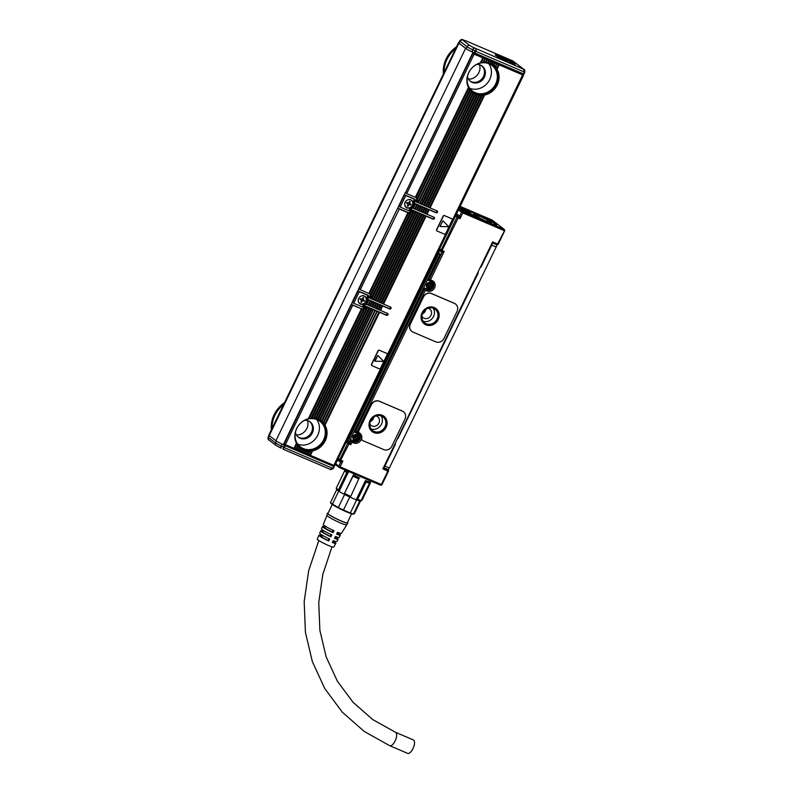 <?xml version="1.0" encoding="UTF-8"?>
<svg xmlns="http://www.w3.org/2000/svg" width="793" height="793" viewBox="0 0 793 793"><rect width="100%" height="100%" fill="white"/><g stroke="black" fill="none" stroke-linecap="round" stroke-linejoin="round"><path stroke-width="1.19" d="M336.569 489.182A13.521 1.328 25.8 0 0 336.658 489.479L336.747 489.598A13.521 1.328 25.8 0 0 338.73 491.115L338.452 489.866L346.819 472.559A14.601 1.427 -154.2 0 1 344.618 470.873L336.252 488.181A14.601 1.427 25.8 0 0 338.452 489.866M346.154 470.467A13.521 1.328 25.8 0 0 348.375 472.103L346.819 472.559M365.474 480.538L366.019 482.035L357.653 499.352L356.622 499.947A13.521 1.328 25.8 0 0 359.774 500.958L361.152 500.472L369.518 483.155L369.31 481.767A13.521 1.328 25.8 0 1 365.474 480.538L356.166 499.778A13.521 1.328 25.8 0 1 350.337 497.28L358.753 478.932A14.601 1.427 -154.2 0 1 353.063 476.117L353.381 474.957A13.521 1.328 25.8 0 0 359.635 478.04M360.012 501.007A13.521 1.328 25.8 0 0 360.924 500.948L370.599 480.925M336.658 489.479L336.252 488.181M345.956 470.249L344.618 470.873M353.381 474.957L344.083 494.188A13.521 1.328 -154.2 0 1 339.077 491.333L348.375 472.103M356.622 499.947L350.328 512.972L343.468 510.028A13.521 1.328 25.8 0 1 338.333 507.5L344.628 494.475A13.521 1.328 25.8 0 0 349.763 497.013A13.521 1.328 -154.2 0 0 350.337 497.28L358.753 478.932M369.518 483.155A14.601 1.427 -154.2 0 1 366.019 482.035M360.835 500.641L362.173 500.016L370.539 482.709L370.133 481.41M336.747 489.598L330.453 502.613L330.939 503.317A12.668 1.239 25.8 0 0 339.206 508.402A12.668 1.239 25.8 0 0 351.13 513.636A12.668 1.239 25.8 0 0 353.341 514.151L353.668 514.142M344.628 494.475A13.521 1.328 -154.2 0 1 344.083 494.188L353.063 476.117M344.697 493.434A14.601 1.427 25.8 0 0 350.387 496.24M357.653 499.352A14.601 1.427 25.8 0 0 361.152 500.472M343.468 510.028L349.763 497.013M350.328 512.972A13.521 1.328 25.8 0 0 351.943 513.537A13.521 1.328 25.8 0 0 353.48 513.973L354.451 513.547L353.48 513.973L359.774 500.958M354.451 513.547L360.488 501.067M330.453 502.613A13.521 1.328 25.8 0 0 332.436 504.14L338.73 491.115M338.333 507.5L332.436 504.14M332.287 504.447L327.925 513.477A10.735 1.051 25.8 0 0 331.524 516.154A10.735 1.051 25.8 0 0 341.555 521.1A10.735 1.051 25.8 0 0 347.255 522.815L351.616 513.795M328.084 513.14A11.38 1.11 25.8 0 0 327.331 513.22A11.38 1.11 25.8 0 0 331.157 516.035A11.38 1.11 25.8 0 0 341.654 521.219A11.38 1.11 25.8 0 0 347.81 523.122A11.38 1.11 25.8 0 0 347.413 522.488M326.994 515.4A10.735 1.051 25.8 0 0 326.984 515.43A10.735 1.051 25.8 0 0 330.592 518.077A10.735 1.051 25.8 0 0 340.494 522.974A10.735 1.051 25.8 0 0 346.303 524.768A10.735 1.051 25.8 0 0 346.323 524.748M381.532 485.128L381.889 484.592L380.531 485.167L381.532 485.128L381.364 484.493L340.068 466.829L338.998 467.156L338.809 466.155L335.717 463.786M380.531 485.167L338.998 467.156M335.498 463.618L335.558 464.678L335.498 463.618M322.414 536.118A9.397 0.922 25.8 0 0 318.905 535.216L317.279 539.181A9.119 0.892 25.8 0 0 320.342 541.46A9.119 0.892 25.8 0 0 328.847 545.653A9.119 0.892 25.8 0 0 333.714 547.13L335.816 543.393A9.397 0.922 25.8 0 0 332.961 541.213M318.905 535.216A9.397 0.922 25.8 0 0 322.047 537.565A9.397 0.922 25.8 0 0 328.728 540.965L329.71 539.071A9.526 0.932 25.8 0 1 322.91 535.612A9.526 0.932 25.8 0 1 319.708 533.243L320.679 530.864A9.685 0.952 25.8 0 0 323.931 533.273A9.685 0.952 25.8 0 0 330.879 536.811L331.861 534.928A9.823 0.962 25.8 0 1 324.783 531.33A9.823 0.962 25.8 0 1 321.492 528.881L322.464 526.502A9.982 0.981 25.8 0 0 325.804 528.99A9.982 0.981 25.8 0 0 333.03 532.658L334.002 530.775A10.121 0.991 25.8 0 1 326.666 527.038A10.121 0.991 25.8 0 1 323.266 524.52L326.984 515.41M323.108 531.33A9.685 0.952 25.8 0 0 320.679 530.864M325.17 527.067A9.982 0.981 25.8 0 0 322.464 526.502M347.81 523.122L341.486 533.322A10.121 0.991 25.8 0 1 337.58 532.301L336.599 534.195A9.982 0.981 25.8 0 0 340.435 535.186L339.176 537.426A9.823 0.962 25.8 0 1 335.429 536.455L334.458 538.338A9.685 0.952 25.8 0 0 338.125 539.29L336.866 541.53A9.526 0.932 25.8 0 1 333.278 540.608L332.307 542.491A9.397 0.922 25.8 0 0 335.816 543.393M338.125 539.29A9.685 0.952 25.8 0 0 336.252 537.684M340.435 535.186A9.982 0.981 25.8 0 0 338.314 533.411M387.153 469.149L387.965 469.783A1.071 0.962 -52.5 0 1 388.392 471.121L387.876 471.022L381.364 484.493M498.123 244.145L498.192 244.234A1.071 1.071 0 0 1 496.805 244.75L492.175 242.767L496.805 244.75L497.598 244.046L492.592 241.905L382.87 468.881L387.876 471.022L387.965 469.783L383.386 467.82M355.898 432.383L357.99 433.285L358.783 432.581A5.799 5.214 -52.5 0 1 359.338 432.869A2.151 1.933 -52.5 0 1 358.783 430.341L371.183 404.698A6.443 5.799 -52.5 0 1 379.341 401.218L379.49 401.327A6.443 5.799 127.5 0 0 371.332 404.807L358.932 430.46A2.151 1.933 127.5 0 0 359.556 433.028A5.799 5.214 127.5 0 1 359.953 433.295A5.799 5.214 127.5 0 1 361.747 438.479A2.151 1.933 127.5 0 0 362.788 440.611L383.772 449.591A6.443 5.799 127.5 0 0 391.92 446.112L404.936 419.18A6.443 5.799 127.5 0 0 403.498 411.785A6.443 5.799 127.5 0 0 402.368 411.121L379.49 401.327M403.429 411.726A6.443 5.799 -52.5 0 0 403.35 411.666A6.443 5.799 -52.5 0 0 402.22 411.002L379.341 401.218M362.342 440.333A2.151 1.933 -52.5 0 1 361.598 438.36A5.799 5.214 -52.5 0 1 353.757 442.97L351.973 442.207L351.715 440.809L353.856 441.721L353.757 442.97M411.755 331.365A6.443 5.799 -52.5 0 1 411.676 331.305A6.443 5.799 -52.5 0 1 410.239 323.911L423.264 296.978A6.443 5.799 -52.5 0 1 431.412 293.499L431.561 293.618A6.443 5.799 127.5 0 0 423.403 297.088L410.387 324.02A6.443 5.799 127.5 0 0 411.825 331.424A6.443 5.799 127.5 0 0 412.965 332.089L435.843 341.872A6.443 5.799 127.5 0 0 443.991 338.393L457.016 311.471A6.443 5.799 127.5 0 0 455.579 304.066A6.443 5.799 127.5 0 0 454.439 303.402L431.561 293.618M455.499 304.006A6.443 5.799 -52.5 0 0 455.43 303.947A6.443 5.799 -52.5 0 0 454.29 303.283L431.412 293.499M337.58 459.94L340.663 462.309L342.863 461.06L339.81 459.623L347.711 443.277L348.979 443.941L349.069 442.692A1.071 0.962 127.5 0 0 347.711 443.277L346.204 442.107M336.073 538.05A7.623 0.743 -154.2 0 1 336.272 538.388A7.623 0.743 -154.2 0 1 334.587 538.09M334.22 542.62A7.623 0.743 -154.2 0 1 332.416 542.283M320.501 535.989A7.623 0.743 -154.2 0 0 323.048 537.892A7.623 0.743 -154.2 0 0 328.094 540.479L328.728 540.965M322.929 531.697A7.623 0.743 -154.2 0 0 322.543 531.756A7.623 0.743 -154.2 0 0 325.1 533.659A7.623 0.743 -154.2 0 0 330.146 536.246L330.879 536.811M324.971 527.474A7.623 0.743 -154.2 0 0 324.595 527.523A7.623 0.743 -154.2 0 0 327.142 529.427A7.623 0.743 -154.2 0 0 332.188 532.014L333.03 532.658M338.115 533.828A7.623 0.743 -154.2 0 1 338.314 534.155A7.623 0.743 -154.2 0 1 336.757 533.897M332.188 532.014L333.119 530.091M330.146 536.246L331.068 534.323M328.094 540.479L329.026 538.556M504.744 230.674L498.192 244.234L497.598 244.046L504.735 230.257L504.199 229.336L492.195 220.117L460.148 206.398L492.166 220.087M504.199 229.336L462.914 211.672L461.546 212.256L459.692 216.102L456.599 213.733M504.11 230.585L462.815 212.921L462.398 211.89M462.815 212.921L460.029 218.69L459.692 216.102L458.334 216.677A1.071 0.962 127.5 0 0 456.976 217.262L441.166 249.964L439.649 248.794M458.334 216.677L460.029 218.69L458.235 217.926L458.334 216.677L456.034 214.913M438.906 250.34L442.018 252.65L441.592 251.302L444.219 251.391L441.166 249.964A1.071 0.962 -52.5 0 0 441.404 251.193A1.071 1.071 0 0 0 441.642 251.331L458.235 217.926L455.46 216.093M439.282 249.557L441.404 251.193A1.071 0.962 -52.5 0 0 441.592 251.302L441.681 251.351M437.924 252.372L440.868 254.404L429.003 279.582L442.018 252.65L444.219 251.391L430.45 279.86L429.003 279.582L429.31 280.415L428.557 279.87M429.261 280.385L429.003 279.582L429.261 280.385L430.45 279.86L432.244 280.623A5.799 5.214 -52.5 0 1 434.554 287.879A5.799 5.214 -52.5 0 1 427.219 291.011L425.435 290.248L425.167 288.85L427.318 289.762L427.219 291.011M358.783 432.581L356.999 431.818L425.435 290.248L424.354 289.197L355.542 431.541L356.999 431.818L355.68 432.264M359.873 433.236A5.799 5.214 -52.5 0 1 361.598 438.36L361.747 438.479M338.809 466.155L340.663 462.309L340.237 460.971L348.979 443.941L350.764 444.704L349.069 442.692L350.893 441.156L350.01 440.472A0.644 0.575 -52.5 0 1 350.823 440.125L351.973 442.207L350.764 444.704L350.427 442.117L347.84 440.125A1.071 0.962 -52.5 0 1 346.848 440.779M337.927 459.226L340.048 460.862A1.071 0.962 -52.5 0 0 340.237 460.971L342.863 461.06L340.068 466.829M477.555 273.01L480.727 266.448M394.795 444.209L397.997 437.597M477.713 273.109L398.155 437.657M394.954 444.298L387.301 460.138A3.44 1.457 113.2 0 1 386.429 461.516M489.202 248.923A3.44 1.457 113.2 0 1 488.627 250.529L480.915 266.468M459.742 207.231L460.802 207.687L460.436 208.45A8.911 0.872 -154.2 0 1 465.045 210.601L465.213 209.729A8.911 0.872 25.8 0 0 460.802 207.687M458.988 208.797L459.871 209.144A8.911 0.872 25.8 0 0 465.164 211.642L466.958 212.405A8.911 0.872 25.8 0 0 470.427 213.733L474.561 215.607A15.672 1.536 25.8 0 0 488.647 222.486A15.672 1.536 25.8 0 0 496.725 224.944A15.672 1.536 25.8 0 0 491.511 220.979A15.672 1.536 25.8 0 0 468.742 211.136L465.213 209.729M472.846 215.746L469.238 213.753L472.846 215.746M465.441 209.233L460.128 206.745L465.154 209.402M428.418 280.157L430.262 280.95A4.292 3.866 127.5 0 1 431.015 281.386L431.759 281.961A4.292 3.866 127.5 0 1 427.278 289.207L424.602 288.067L424.354 289.197L425.167 288.85L424.473 288.315M424.136 289.029L354.858 432.324L357.544 433.474A4.292 3.866 127.5 0 1 359.021 439.272A4.292 3.866 127.5 0 1 353.817 441.166L348.058 438.261M355.323 431.362L355.799 432.344M382.236 415.274A9.665 8.693 127.5 0 0 370.539 419.537A9.665 8.693 127.5 0 0 372.165 431.59A9.665 8.693 127.5 0 0 373.87 432.591A9.665 8.693 127.5 0 0 385.576 428.329A9.665 8.693 127.5 0 0 383.941 416.275A9.665 8.693 127.5 0 0 382.236 415.274M434.306 307.555A9.665 8.693 127.5 0 0 422.61 311.818A9.665 8.693 127.5 0 0 424.235 323.871A9.665 8.693 127.5 0 0 425.94 324.872A9.665 8.693 127.5 0 0 437.647 320.61A9.665 8.693 127.5 0 0 436.011 308.556A9.665 8.693 127.5 0 0 434.306 307.555M480.736 266.428L481.093 267.063L491.719 245.077A2.151 0.912 113.2 0 0 492.106 242.906M394.864 444.169L395.499 444.12L384.873 466.096A2.151 0.912 113.2 0 1 383.525 467.523M496.477 244.611A2.151 0.912 113.2 0 1 496.19 246.99L389.343 468.009A2.151 0.912 113.2 0 1 387.757 469.406A2.151 0.912 113.2 0 1 387.678 469.357L383.505 467.573L387.757 469.406M477.545 273.03L478.258 272.921L398.354 437.746M459.375 207.994L460.436 208.45M465.045 210.601L468.643 212.038L468.742 211.136M469.595 213.456A15.354 1.507 -154.2 0 1 468.514 212.455L468.514 212.455M474.095 216.211L469.486 213.991M464.797 209.283L460.376 206.983M440.868 254.404L437.795 252.64M431.759 281.961A4.292 3.866 127.5 0 0 430.995 281.515L428.319 280.365L428.785 279.404M372.056 431.501A9.665 8.693 127.5 0 0 373.642 432.413A9.665 8.693 127.5 0 0 385.309 428.23A9.665 8.693 127.5 0 0 383.832 416.186M424.126 323.792A9.665 8.693 127.5 0 0 425.722 324.704A9.665 8.693 127.5 0 0 437.379 320.511A9.665 8.693 127.5 0 0 435.902 308.467M459.345 208.053A8.376 0.823 -154.2 0 1 468.901 213.198M354.957 432.116L357.544 433.474M358.297 433.92L357.554 433.345A4.292 3.866 127.5 0 0 356.8 432.909M381.552 416.067A8.584 7.732 127.5 0 0 371.144 419.854A8.584 7.732 127.5 0 0 372.601 430.569A8.584 7.732 127.5 0 0 374.108 431.451A8.584 7.732 127.5 0 0 384.516 427.675A8.584 7.732 127.5 0 0 383.059 416.949A8.584 7.732 127.5 0 0 381.552 416.067M433.622 308.348A8.584 7.732 127.5 0 0 423.224 312.135A8.584 7.732 127.5 0 0 424.671 322.85A8.584 7.732 127.5 0 0 426.188 323.732A8.584 7.732 127.5 0 0 436.586 319.956A8.584 7.732 127.5 0 0 435.139 309.23A8.584 7.732 127.5 0 0 433.622 308.348M371.074 428.954A8.584 7.732 127.5 0 0 380.481 425.791A8.584 7.732 127.5 0 0 381.106 415.899M423.145 321.234A8.584 7.732 127.5 0 0 432.552 318.082A8.584 7.732 127.5 0 0 433.176 308.18M369.796 423.987A5.472 4.927 127.5 0 0 371.015 425.425A5.472 4.927 127.5 0 0 371.976 425.99A5.472 4.927 127.5 0 0 378.608 423.581A5.472 4.927 127.5 0 0 377.686 416.741A5.472 4.927 127.5 0 0 376.725 416.176A5.472 4.927 127.5 0 0 375.981 415.938M421.866 316.268A5.472 4.927 127.5 0 0 423.085 317.706A5.472 4.927 127.5 0 0 424.047 318.271A5.472 4.927 127.5 0 0 430.678 315.862A5.472 4.927 127.5 0 0 429.756 309.022A5.472 4.927 127.5 0 0 428.795 308.467A5.472 4.927 127.5 0 0 428.051 308.219M370.311 421.589A5.472 4.927 127.5 0 0 373.79 417.049M422.382 313.869A5.472 4.927 127.5 0 0 425.871 309.329M355.532 439.986L354.818 439.679L355.304 437.815L354.045 437.26L354.421 436.497L356.255 436.705L356.86 435.446L357.574 435.754L356.979 437.002L358.347 438.172L357.98 438.945L356.82 438.45L355.532 439.986L354.868 439.58M428.993 288.028L428.279 287.72L428.884 286.471L427.506 285.302L427.873 284.538L429.043 285.034L430.321 283.488L431.035 283.795L430.43 285.044L431.808 286.214L431.442 286.987L430.272 286.491L428.993 288.028L428.329 287.621M395.489 732.286A7.296 3.093 -66.8 0 1 395.132 740.93A7.296 3.093 -66.8 0 1 389.74 745.707L407.622 753.35A7.296 3.093 -66.8 0 0 413.004 748.572A7.296 3.093 -66.8 0 0 413.361 739.928L395.489 732.286L372.651 719.519L353.034 702.271L337.352 681.147L326.161 656.882L319.876 630.336L318.746 602.472L322.82 574.301L331.98 546.853M464.569 211.384A7.623 0.743 25.8 0 0 459.038 208.698M354.094 437.161L355.304 437.815M357.98 438.945L356.444 438.162L355.165 439.709M357.603 438.658L357.93 437.994M357.157 435.575L357.019 437.548M427.556 285.202L428.765 285.857M431.442 286.987L429.905 286.204L428.626 287.75M431.065 286.699L431.392 286.035M430.619 283.616L430.48 285.589M331.543 464.619L328.332 463.023M282.982 449.135L330.284 469.367L332.673 468.306L284.241 447.589L282.982 449.135L284.429 445.309L282.695 444.397A6.443 0.634 25.8 0 0 283.498 444.744L318.707 459.811L319.073 459.058M284.429 445.309L333.605 466.383L331.672 464.589M282.695 444.397A6.443 0.634 -154.2 0 1 275.905 440.739L269.243 435.615A6.443 0.634 -154.2 0 1 268.807 435.109L458.503 42.713A6.443 0.634 25.8 0 0 458.929 43.218L465.6 48.343A6.443 0.634 25.8 0 0 472.39 52.001L523.816 74.076M319.767 459.355L320.996 459.881M405.481 192.838L472.539 53.27L507.936 68.367L508.323 67.574M361.202 308.536A3.222 2.894 127.5 0 0 365.286 306.792L365.603 306.118L366.346 306.693L366.019 307.367A3.222 2.894 -52.5 0 1 364.651 308.864L363.591 309.27A3.222 2.894 -52.5 0 1 362.123 309.171L351.2 304.294L352.786 305.186L285.371 444.635L333.853 465.382L522.617 74.899L499.203 64.887L497.042 69.348A17.178 15.463 -52.5 0 1 484.622 95.051L430.064 207.905L437.042 210.879A1.071 0.962 -52.5 0 1 437.468 212.227A1.071 0.962 -52.5 0 1 436.11 212.802L435.367 212.237A1.071 0.962 127.5 0 0 436.755 210.76M365.603 306.118L385.804 314.762A1.071 0.962 127.5 0 0 387.192 313.285M368.061 295.333A1.071 0.962 127.5 0 0 367.714 295.065L357.702 290.833L359.298 291.715L353.718 303.263L362.47 306.97L363.759 304.006A4.51 4.054 -52.5 0 1 360.637 296.314A4.51 4.054 -52.5 0 1 366.495 298.346L367.922 295.402L359.298 291.715M368.071 299.516L388.877 308.418A1.071 0.962 127.5 0 0 390.255 306.941M369.934 297.177L369.607 297.851L370.351 298.416L370.668 297.742L369.934 297.177A3.222 2.894 127.5 0 0 369.558 293.797L358.991 289.148L397.689 208.113L407.701 212.355A3.222 2.894 127.5 0 0 411.775 210.621L412.102 209.947L432.304 218.581A1.071 0.962 127.5 0 0 433.682 217.104M414.551 199.152A1.071 0.962 127.5 0 0 414.204 198.894L404.202 194.652L405.788 195.544L400.207 207.082L408.97 210.799L410.526 207.578L408.831 210.769M414.561 203.335L435.367 212.237M416.424 200.996L416.097 201.67L416.84 202.245L417.168 201.571L416.424 200.996A3.222 2.894 127.5 0 0 416.047 197.616M296.433 435A10.735 9.665 127.5 0 0 307.515 420.577M471.994 51.783L472.925 49.86L471.934 51.753L472.39 52.001M471.934 51.753A5.581 0.545 -154.2 0 1 466.125 48.631L459.117 43.238A5.581 0.545 -154.2 0 1 458.741 42.802L459.672 40.879A5.581 0.545 -154.2 0 0 460.049 41.315L459.117 43.238M455.598 48.71A27.477 24.742 127.5 0 0 444.08 72.53M283.567 404.569A27.477 24.742 127.5 0 0 272.058 428.389M284.479 402.685A27.477 24.742 127.5 0 0 271.375 429.806M334.696 465.531L333.853 465.382M351.2 304.294L283.775 443.753L285.371 444.635M508.263 67.692L509.344 68.079A1.071 1.071 41 0 1 509.374 68.02M472.539 53.27L474.135 54.162L406.72 193.621L415.482 197.328L468.485 87.686L468.891 88.32L416.057 197.616L415.482 197.328M415.344 197.308L468.435 87.478A17.178 15.463 -52.5 0 1 480.34 62.855L483.145 57.988L474.135 54.162M483.145 57.988L481.321 62.617A17.178 15.463 -52.5 0 1 482.947 62.36L483.849 62.29A17.178 15.463 -52.5 0 1 485.356 62.29L486.188 62.36A17.178 15.463 -52.5 0 1 487.596 62.568L488.369 62.746A17.178 15.463 -52.5 0 1 489.687 63.162L490.411 63.45A17.178 15.463 -52.5 0 1 491.63 64.035L492.592 62.052L491.343 61.517L490.411 63.45M483.462 62.231L485.108 58.831L483.472 58.157M485.108 58.831L483.849 62.29M485.822 62.26L487.08 59.663L485.435 58.999M487.08 59.663L486.188 62.36M488.022 62.617L489.043 60.506L487.408 59.842M489.043 60.506L488.369 62.746M490.084 63.271L491.016 61.348L489.37 60.684M492.592 62.052L493.305 62.36L492.304 64.431L491.63 64.035M494.941 63.034L494.049 65.72L494.941 63.034L493.305 62.36M496.914 63.876L495.645 67.336L496.914 63.876L495.268 63.202M497.042 69.348L498.876 64.709L497.241 64.045M522.617 74.899L520.406 72.748M511.792 69.06L519.99 73.571M509.939 68.267L509.344 68.079M405.124 192.729L406.72 193.621M417.098 198.597L469.763 89.649L470.299 90.333L417.465 199.608L417.098 198.597A3.222 2.894 -52.5 0 0 416.057 197.616M417.465 199.608A3.222 2.894 -52.5 0 1 417.168 201.571M430.064 207.905L427.774 206.884L481.222 95.388A17.178 15.463 -52.5 0 1 479.745 95.309L426.138 206.22L427.774 206.884M479.745 95.309L478.942 95.2L425.415 205.912L426.138 206.22M425.415 205.912L423.839 205.209L476.811 94.694A17.178 15.463 -52.5 0 1 475.532 94.218L422.203 204.535L423.839 205.209M470.299 90.333A17.178 15.463 -52.5 0 0 471.29 91.393L471.885 91.948A17.178 15.463 -52.5 0 0 472.499 92.454A17.178 15.463 -52.5 0 0 472.985 92.801L473.639 93.237A17.178 15.463 -52.5 0 0 474.829 93.901L421.489 204.227L422.203 204.535M421.489 204.227L419.913 203.523L473.322 93.029M472.985 92.801L419.913 203.523M419.517 203.385L417.941 202.681L471.597 91.701M471.29 91.393L417.941 202.681M417.554 202.552L416.84 202.245M414.481 208.896L417.009 204.604L414.481 208.896L413.232 208.361L414.67 203.514M417.009 204.604L418.595 205.308L416.454 209.739L414.878 209.025M416.454 209.739L418.595 205.308M418.982 205.446L420.558 206.15L418.417 210.581L416.84 209.867M418.417 210.581L420.558 206.15M420.944 206.289L422.52 206.993L420.389 211.424L418.803 210.71M420.389 211.424L422.52 206.993M422.907 207.132L424.493 207.835L422.352 212.256L420.776 211.553M422.352 212.256L424.493 207.835M424.879 207.974L426.456 208.678L424.314 213.099L422.738 212.395M424.314 213.099L426.456 208.678M426.842 208.807L428.418 209.521L426.287 213.941L424.701 213.238M426.287 213.941L428.418 209.521M428.815 209.649L436.11 212.802M415.046 203.761L416.622 204.475M415.135 199.568A1.071 0.962 -52.5 0 0 415.116 199.558L413.173 203.583A4.51 4.054 -52.5 0 1 411.508 207.032L409.555 211.057A1.071 0.962 -52.5 0 0 410.724 210.423L411.517 208.787A1.071 0.962 -52.5 0 1 412.479 208.133L414.699 203.553A1.071 0.962 -52.5 0 1 414.59 202.443L415.373 200.807A1.071 0.962 -52.5 0 0 415.135 199.568L414.392 199.003M412.479 208.133L414.898 203.692M415.116 199.558L414.204 198.894M413.173 203.583L412.994 202.483L414.551 199.251L405.788 195.544M398.978 206.299L400.207 207.082M408.97 210.799L409.555 211.057M412.102 209.947L413.559 210.819L371.065 298.723L413.946 210.948L415.522 211.662L373.027 299.566L415.909 211.79L417.485 212.504L374.99 300.408L417.881 212.633L419.457 213.347L376.962 301.251L419.844 213.476L421.42 214.179L378.925 302.093L421.807 214.318L423.383 215.022L380.888 302.926L423.779 215.161L425.355 215.865L382.86 303.769L425.742 216.003L433.037 219.155A1.071 0.962 -52.5 0 0 434.158 217.341A1.071 0.962 -52.5 0 0 433.969 217.232L426.674 214.08M412.846 210.512L412.519 211.186A3.222 2.894 -52.5 0 1 411.141 212.693L410.08 213.089A3.222 2.894 -52.5 0 1 408.623 212.99L407.701 212.355M368.983 293.509L408.038 212.722L399.276 209.005L360.23 289.792M398.046 208.351L399.276 209.005M411.141 212.693L370.975 295.789L370.599 294.768A3.222 2.894 -52.5 0 0 369.558 293.797L408.623 212.99M370.975 295.789A3.222 2.894 -52.5 0 1 370.668 297.742M382.86 303.769L381.284 303.065M380.888 302.926L379.312 302.222M378.925 302.093L377.349 301.38M376.962 301.251L375.386 300.537M374.99 300.408L373.414 299.695M373.027 299.566L371.451 298.862M371.065 298.723L370.351 298.416M370.519 300.785L367.992 305.067L370.519 300.785L372.095 301.489L369.954 305.91L372.482 301.618L374.068 302.331L371.927 306.752L374.455 302.46L376.031 303.174L373.89 307.595L376.417 303.303L377.993 304.016L375.862 308.437L378.38 304.145L379.966 304.849L377.825 309.28L380.353 304.988L381.929 305.692L379.788 310.122L382.315 305.83L389.611 308.983A1.071 0.962 -52.5 0 0 390.731 307.169A1.071 0.962 -52.5 0 0 390.543 307.06L383.247 303.907M367.902 295.174L368.646 295.749L366.673 299.764A4.51 4.054 -52.5 0 1 365.008 303.204L363.065 307.238A1.071 0.962 -52.5 0 0 364.235 306.594L365.028 304.968A1.071 0.962 -52.5 0 1 365.989 304.314L368.18 299.695A1.071 0.962 -52.5 0 1 368.091 298.614L368.884 296.978A1.071 0.962 -52.5 0 0 368.646 295.749A1.071 0.962 -52.5 0 1 368.646 295.749L367.714 295.065M368.557 299.942L370.133 300.646M366.158 304.264L368.408 299.873M366.673 299.764L367.922 295.402M352.479 302.48L353.718 303.263M362.47 306.97L363.065 307.238M379.788 310.122L378.211 309.409M377.825 309.28L376.249 308.566M375.862 308.437L374.276 307.734M373.89 307.595L372.314 306.891M371.927 306.752L370.351 306.048M369.954 305.91L368.378 305.206M367.992 305.067L366.416 304.363M379.579 312.353L325.021 425.197L379.252 312.174L386.548 315.327A1.071 0.962 -52.5 0 0 387.668 313.513A1.071 0.962 -52.5 0 0 387.48 313.404L380.174 310.251M366.346 306.693L367.06 307L313.334 418.149L367.446 307.129L369.032 307.833L315.564 418.426L316.348 418.605A17.178 15.463 -52.5 0 1 317.656 419.011L318.38 419.299A17.178 15.463 -52.5 0 1 319.609 419.894L372.958 309.518L371.709 308.983L318.38 419.299M316.001 418.466L369.032 307.833M369.419 307.971L370.995 308.675L317.656 419.011M318.052 419.13L370.995 308.675M373.354 309.657L320.273 420.29L372.958 309.518M373.672 309.825L374.93 310.36L321.512 421.152L374.93 310.36M375.317 310.489L322.027 421.569L375.059 310.39M375.644 310.668L376.893 311.203L323.147 422.689L376.893 311.203M377.28 311.332L323.623 423.194L377.032 311.223M377.607 311.51L378.856 312.046L324.605 424.592L378.856 312.046M293.995 448.332L296.413 443.327A17.178 15.463 -52.5 0 1 308.318 418.704L361.549 308.893L352.786 305.186M517.274 71.41L516.511 71.311M456.5 46.837A27.477 24.742 127.5 0 0 443.396 73.947M429.142 209.828L427.001 214.249M426.069 216.172L383.574 304.076M382.642 305.999L380.501 310.42M325.021 425.197A17.178 15.463 -52.5 0 1 312.591 450.9L310.44 455.36M451.891 218.809A1.071 0.962 -52.5 0 0 451.623 218.63L444.625 215.686A1.071 0.962 127.5 0 0 443.267 216.271L436.755 229.732A1.071 0.962 127.5 0 0 437.191 231.08L444.338 234.133A1.071 0.962 127.5 0 0 445.696 233.558L452.208 220.087A1.071 0.962 127.5 0 0 451.772 218.749L444.625 215.686M436.923 230.902A1.071 0.962 -52.5 0 1 436.606 229.613L436.755 229.732M444.476 215.577A1.071 0.962 -52.5 0 0 443.118 216.152L436.606 229.613M386.796 353.45A1.071 0.962 -52.5 0 0 386.538 353.281L379.54 350.337A1.071 0.962 127.5 0 0 378.172 350.912L371.669 364.384A1.071 0.962 127.5 0 0 372.095 365.722L379.242 368.785A1.071 0.962 127.5 0 0 380.6 368.2L387.113 354.739A1.071 0.962 127.5 0 0 386.687 353.391L379.54 350.337M371.838 365.553A1.071 0.962 -52.5 0 1 371.52 364.265L371.669 364.384M379.391 350.219A1.071 0.962 -52.5 0 0 378.033 350.803L371.52 364.265M312.591 450.9L311.649 451.068L309.726 455.053M311.649 451.068A17.178 15.463 -52.5 0 1 310.063 451.227L308.477 454.518M310.063 451.227L309.191 451.247L307.753 454.211M309.191 451.247A17.178 15.463 -52.5 0 1 307.724 451.167L306.504 453.675M307.724 451.167L306.911 451.058L305.791 453.378M306.911 451.058A17.178 15.463 -52.5 0 1 305.543 450.771L304.542 452.843M305.543 450.771L304.78 450.553L303.828 452.535M304.78 450.553A17.178 15.463 -52.5 0 1 303.501 450.077L302.579 452M301.855 451.693L302.797 449.75L303.501 450.077M302.797 449.75A17.178 15.463 -52.5 0 1 301.608 449.086L300.606 451.158M299.893 450.85L300.953 448.65L301.608 449.086M300.953 448.65A17.178 15.463 -52.5 0 1 300.478 448.303A17.178 15.463 -52.5 0 1 299.863 447.797L298.644 450.315M297.93 450.008L299.258 447.252L299.863 447.797M299.258 447.252A17.178 15.463 -52.5 0 1 298.267 446.181L296.671 449.472M295.958 449.165L297.732 445.497L298.267 446.181M297.732 445.497A17.178 15.463 -52.5 0 1 296.869 444.169L294.709 448.63M296.413 443.327L296.869 444.169M361.41 308.874L308.318 418.704M482.759 57.849L480.34 62.855M484.721 58.692L482.947 62.36M486.694 59.534L485.356 62.29M488.657 60.377L487.596 62.568M490.619 61.22L489.687 63.162M492.304 64.431A17.178 15.463 -52.5 0 1 493.434 65.214L494.554 62.895M494.049 65.72A17.178 15.463 -52.5 0 1 495.09 66.711L496.517 63.737M495.645 67.336A17.178 15.463 -52.5 0 1 496.557 68.565L498.49 64.58M469.763 89.649A17.178 15.463 -52.5 0 1 468.891 88.32M484.622 95.051L483.68 95.219L429.35 207.597M471.885 91.948L418.268 202.849M473.639 93.237L420.24 203.692M474.829 93.901L475.532 94.218M476.811 94.694L423.452 205.07M478.942 95.2A17.178 15.463 -52.5 0 1 477.564 94.912L424.166 205.377M481.222 95.388L427.387 206.755M483.68 95.219A17.178 15.463 -52.5 0 1 482.094 95.378L428.101 207.062M415.373 203.94L413.232 208.361M427.169 208.985L425.028 213.406M425.207 208.143L423.065 212.564M423.234 207.3L421.103 211.721M421.271 206.458L419.13 210.888M419.309 205.615L417.168 210.046M417.336 204.772L415.205 209.203M410.259 207.825A4.51 4.054 -52.5 0 1 407.126 200.133A4.51 4.054 -52.5 0 1 412.984 202.175L414.412 199.231M411.508 207.032L410.526 207.578M414.273 211.126L371.778 299.03M424.106 215.329L381.611 303.233M422.134 214.487L379.639 302.391M420.171 213.644L377.676 301.558M418.208 212.811L375.713 300.716M416.236 211.969L373.741 299.873M410.08 213.089L370.599 294.768M407.899 212.693L368.844 293.479M368.884 300.111L366.743 304.532M380.68 305.156L378.539 309.587M378.707 304.314L376.576 308.745M376.744 303.481L374.603 307.902M374.782 302.639L372.641 307.06M372.809 301.796L370.678 306.217M370.846 300.953L368.705 305.374M368.2 299.724L365.989 304.314M363.759 304.006L362.342 306.95M365.008 303.204L364.037 303.749M367.774 307.297L314.167 418.208A17.178 15.463 -52.5 0 1 315.564 418.426M364.651 308.864L311.818 418.149A17.178 15.463 -52.5 0 1 313.334 418.149M323.623 423.194A17.178 15.463 -52.5 0 1 324.535 424.414M322.027 421.569A17.178 15.463 -52.5 0 1 323.058 422.56M320.273 420.29A17.178 15.463 -52.5 0 1 321.413 421.073M369.746 308.14L316.348 418.605M362.123 309.171L309.29 418.466A17.178 15.463 -52.5 0 1 310.925 418.218L311.818 418.149M363.591 309.27L310.925 418.218M308.536 418.545L309.29 418.466M468.455 79.151A10.735 9.665 127.5 0 0 479.537 64.729M463.727 40.175A2.151 1.209 112 0 1 463.875 40.215A2.151 1.209 112 0 1 464.004 40.284L462.765 40.156A2.151 1.933 127.5 0 0 460.049 41.315L467.057 46.708A5.581 0.545 -154.2 0 0 472.866 49.83A2.151 0.585 114.2 0 0 473.352 47.471L523.519 69.179L512.714 60.863L465.332 40.602M523.985 69.467C524.57 69.368 524.847 70.29 524.817 72.242L523.985 69.467L513.002 61.031M523.519 69.179L524.223 72.054L523.291 73.977M474.868 53.26L475.79 51.337L475.057 50.99L476.355 49.007L475.79 51.337L524.817 72.242L523.886 74.165M464.807 40.562L464.272 40.374A2.151 2.012 -79.4 0 1 464.807 40.562L464.004 40.284M493.058 64.937A17.178 15.463 -52.5 0 1 495.456 86.308A17.178 15.463 -52.5 0 1 474.789 93.653A17.178 15.463 -52.5 0 1 472.142 92.157M321.036 420.786A17.178 15.463 -52.5 0 1 323.435 442.157A17.178 15.463 -52.5 0 1 302.767 449.502A17.178 15.463 -52.5 0 1 300.111 448.015M406.125 207.369A4.51 4.054 127.5 0 0 411.617 200.223M359.625 303.55A4.51 4.054 127.5 0 0 365.117 296.404M309.726 421.589A9.665 8.693 -52.5 0 1 311.847 431.422A9.665 8.693 -52.5 0 1 303.59 438.142A9.665 8.693 -52.5 0 1 297.98 436.884M496.031 55.579A11.052 1.08 -154.2 0 1 495.288 54.826A11.052 1.08 -154.2 0 1 503.049 57.304A11.052 1.08 -154.2 0 1 514.449 63.46A11.052 1.08 -154.2 0 1 515.103 64.402A11.052 1.08 -154.2 0 1 506.469 61.299A11.052 1.08 -154.2 0 1 496.031 55.579M489.202 63.837A16.098 14.492 127.5 0 0 469.694 70.934A16.098 14.492 127.5 0 0 472.42 91.026A16.098 14.492 127.5 0 0 475.255 92.692A16.098 14.492 127.5 0 0 494.763 85.594A16.098 14.492 127.5 0 0 492.037 65.502A16.098 14.492 127.5 0 0 489.202 63.837M317.18 419.695A16.098 14.492 127.5 0 0 297.672 426.783A16.098 14.492 127.5 0 0 300.388 446.885A16.098 14.492 127.5 0 0 303.223 448.541A16.098 14.492 127.5 0 0 322.731 441.443A16.098 14.492 127.5 0 0 320.015 421.351A16.098 14.492 127.5 0 0 317.18 419.695M442.91 220.771L440.006 226.481L447.688 226.729L448.035 226.005L442.91 220.771L439.996 226.461M374.782 360.607L375.129 361.202L382.593 361.38L382.94 360.656L377.864 355.442L374.92 361.132M377.845 355.433L374.821 360.637M404.727 204.634A4.292 3.866 127.5 0 0 406.105 207.092A4.292 3.866 127.5 0 0 406.145 207.112A4.292 3.866 127.5 0 0 412.826 203.236A4.292 3.866 127.5 0 0 407.067 200.193A4.292 3.866 127.5 0 0 406.175 207.142L406.105 207.092M411.369 200.312A4.292 3.866 127.5 0 0 408.603 199.578M358.228 300.805A4.292 3.866 127.5 0 0 359.645 303.293L359.685 303.322A4.292 3.866 127.5 0 0 366.326 299.417A4.292 3.866 127.5 0 0 360.577 296.374A4.292 3.866 127.5 0 0 359.685 303.322M364.879 296.483A4.292 3.866 127.5 0 0 362.114 295.759M295.422 432.413A9.665 8.693 127.5 0 0 298.416 437.24A9.665 8.693 127.5 0 0 304.482 438.826A9.665 8.693 127.5 0 0 312.839 431.808A9.665 8.693 127.5 0 0 310.182 421.916A9.665 8.693 127.5 0 0 304.75 420.28M469.793 88.33A16.098 14.492 127.5 0 0 487.814 82.561A16.098 14.492 127.5 0 0 488.756 63.658M297.771 444.189A16.098 14.492 127.5 0 0 315.792 438.41A16.098 14.492 127.5 0 0 316.734 419.507M481.757 65.74A9.665 8.693 -52.5 0 1 483.869 75.563A9.665 8.693 -52.5 0 1 475.622 82.294A9.665 8.693 -52.5 0 1 470.001 81.025M476.781 64.421A9.665 8.693 -52.5 0 1 482.213 66.067A9.665 8.693 -52.5 0 1 484.86 75.959A9.665 8.693 -52.5 0 1 476.504 82.968A9.665 8.693 -52.5 0 1 470.437 81.382A9.665 8.693 -52.5 0 1 467.454 76.564M408.038 206.2L408.058 204.901A1.071 0.962 127.5 0 1 409.416 204.316L409.862 204.663A1.071 0.962 127.5 0 0 408.504 205.238L408.038 206.2L407.324 205.893L407.78 204.931A1.071 0.962 127.5 0 0 407.354 203.593L406.462 203.206L406.839 202.443L407.731 202.82A1.071 0.962 127.5 0 0 409.089 202.245L409.555 201.283L410.268 201.581L409.803 202.542A1.071 0.962 127.5 0 0 410.229 203.89L411.121 204.277L410.754 205.04L410.615 204.059M409.862 204.663L410.754 205.04M361.539 302.381L361.558 301.072A1.071 0.962 127.5 0 1 362.916 300.497L363.363 300.834A1.071 0.962 127.5 0 0 362.004 301.419L361.539 302.381L360.825 302.074L361.291 301.112A1.071 0.962 127.5 0 0 360.865 299.764L359.972 299.387L360.339 298.614L361.231 299.001A1.071 0.962 127.5 0 0 362.589 298.416L363.055 297.454L363.769 297.762L363.313 298.723A1.071 0.962 127.5 0 0 363.739 300.071L364.631 300.448L364.255 301.221L364.126 300.23M363.363 300.834L364.255 301.221M406.522 203.077L406.908 203.246A1.071 0.962 127.5 0 1 407.096 203.355L407.543 203.702M409.416 204.316L410.308 204.703M409.763 201.372L409.357 202.205A1.071 0.962 127.5 0 0 409.783 203.553M360.032 299.258L360.418 299.427A1.071 0.962 127.5 0 1 360.607 299.536L361.053 299.873M362.916 300.497L363.818 300.874M363.263 297.544L362.867 298.386A1.071 0.962 127.5 0 0 363.293 299.724M503.386 58.494L503.813 58.028L508.957 62.508M510.94 63.232A8.049 0.793 25.8 0 0 512.298 63.41A8.049 0.793 25.8 0 0 512.298 63.321L512.1 62.756A7.623 0.743 25.8 0 0 503.813 58.028M498.44 56.154A7.623 0.743 25.8 0 0 506.668 61.011L501.493 57.037A7.623 0.743 25.8 0 0 498.44 56.154L497.875 56.353A8.049 0.793 25.8 0 0 497.806 56.402A8.049 0.793 25.8 0 0 498.797 57.354M508.987 62.003A7.623 0.743 25.8 0 0 512.1 62.756M506.668 61.011L506.628 61.507M470.467 213.743A15.027 1.467 -154.2 0 1 468.841 212.108A15.027 1.467 -154.2 0 1 468.901 212.038A15.027 1.467 -154.2 0 1 468.97 212.009A15.027 1.467 -154.2 0 1 469.05 211.989M471.458 214.11A14.809 1.447 -154.2 0 1 469.188 211.949A14.809 1.447 -154.2 0 1 469.258 211.909A14.809 1.447 -154.2 0 1 483.096 217.153A14.809 1.447 -154.2 0 1 495.794 224.746A14.809 1.447 -154.2 0 1 495.744 224.964M487.982 220.266L479.259 215.934L473.659 214.12L477.247 216.826L485.663 220.979L491.264 222.803L487.982 220.266L487.358 221.564M432.244 280.623L431.451 281.327L429.36 280.425M431.491 281.337A4.718 4.252 -52.5 0 1 427.318 289.762L426.426 289.078A4.718 4.252 127.5 0 0 427.863 289.405M358.03 433.295A4.718 4.252 -52.5 0 1 353.856 441.721L352.964 441.037A4.718 4.252 127.5 0 0 354.402 441.364M338.294 458.463L339.81 459.623A1.071 0.962 -52.5 0 0 340.048 460.862A1.071 1.071 0 0 0 340.276 460.991L340.326 461.011M480.548 266.825L481.093 267.063M478.258 272.921L477.713 272.683M397.789 438.014L398.334 438.251M395.499 444.12L394.954 443.872M459.226 208.846L462.914 211.672M458.463 209.877L461.546 212.256M439.401 249.656A1.071 0.962 127.5 0 1 439.431 250.657L438.46 252.67M348.553 438.648L347.84 440.125L347.314 439.808M350.05 439.55L350.01 440.472M432.71 283.081A4.718 4.252 127.5 0 0 431.779 281.485M424.503 288.255L426.436 288.85M355.105 431.808L355.601 432.185M359.249 435.04A4.718 4.252 127.5 0 0 358.317 433.444M350.833 439.887L352.974 440.809M389.343 468.009L384.873 466.096M496.19 246.99L491.719 245.077M349.069 442.692L346.769 440.928M439.976 254.018L350.248 439.639M432.026 282.189A4.51 4.054 127.5 0 0 431.075 281.168M358.565 434.148A4.51 4.054 127.5 0 0 357.613 433.127M438.717 253.354L348.979 438.975M430.262 280.95L430.995 281.515M357.871 435.01A3.162 2.855 127.5 0 0 352.855 437.805A3.162 2.855 127.5 0 0 354.015 440.026M431.323 283.051A3.162 2.855 127.5 0 0 426.317 285.847A3.162 2.855 127.5 0 0 427.467 288.067M359.021 437.24A3.162 2.855 127.5 0 0 354.778 434.99A3.162 2.855 127.5 0 0 354.124 440.115A3.162 2.855 127.5 0 0 359.021 437.24M432.482 285.282A3.162 2.855 127.5 0 0 428.24 283.032A3.162 2.855 127.5 0 0 427.576 288.156A3.162 2.855 127.5 0 0 432.482 285.282M358.763 437.399A2.736 2.468 127.5 0 0 353.628 438.043A2.736 2.468 127.5 0 0 358.763 437.399M432.225 285.44A2.736 2.468 127.5 0 0 427.09 286.085A2.736 2.468 127.5 0 0 432.225 285.44M320.798 459.791A1.071 1.071 -139 0 0 321.076 459.99L328.421 463.132M319.886 459.623L318.984 459.236M285.173 445.666L284.241 447.589L281.376 446.112A2.151 0.724 117.8 0 0 281.109 448.144A2.151 0.724 117.8 0 0 281.178 448.174L279.939 447.569A2.151 0.585 -65.8 0 0 279.988 447.599A2.151 0.585 -65.8 0 0 281.317 446.082L282.229 444.179M282.288 444.209L281.317 446.082A5.581 0.545 25.8 0 1 275.508 442.95L268.5 437.567L269.382 435.724M279.939 447.569L276.361 445.636A2.151 1.933 -52.5 0 1 275.984 445.418L281.178 448.174M330.106 469.278L283.042 449.145M276.4 441.096L275.508 442.95A2.151 1.933 -52.5 0 0 275.984 445.418L268.976 440.026A2.151 1.933 -52.5 0 1 268.5 437.567A5.581 0.545 25.8 0 1 268.123 437.121L268.956 435.377M332.673 468.306L333.199 468.405L332.673 468.306L333.605 466.383M275.905 440.739L465.6 48.343M283.498 444.744L283.914 443.862M351.368 304.334L352.261 302.49M357.881 290.862L358.773 289.019M397.868 208.153L398.76 206.309M404.371 194.691L405.263 192.848M472.717 53.309L473.163 52.397M269.243 435.615L458.929 43.218M405.481 192.967L472.906 53.508M398.978 206.428L404.559 194.89M433.037 219.155L432.304 218.581M412.519 211.186L411.775 210.621M389.611 308.983L388.877 308.418M352.479 302.609L358.059 291.071M386.548 315.327L385.804 314.762M366.019 307.367L365.286 306.792M284.142 443.991L351.557 304.532M474.591 48.076A2.151 0.724 117.8 0 0 472.925 49.86L475.057 50.99L474.125 52.913M518.206 71.806L517.928 72.361M519.514 72.361L519.108 73.204M462.765 40.156L469.773 45.548A2.151 1.933 127.5 0 0 467.057 46.708L466.125 48.631M310.113 455.192L312.194 450.89M309.865 455.083L311.857 450.949M308.15 454.349L309.686 451.167M307.892 454.24L309.379 451.167M306.177 453.507L307.367 451.058M305.929 453.398L307.079 451.019M304.215 452.664L305.196 450.632M303.957 452.555L304.928 450.553M302.252 451.822L303.174 449.899M301.994 451.713L302.926 449.79M300.279 450.989L301.3 448.878M300.032 450.88L301.072 448.729M298.317 450.146L299.566 447.549M298.059 450.037L299.358 447.361M296.344 449.304L297.999 445.894M296.096 449.195L297.811 445.656M294.381 448.461L296.622 443.832M294.134 448.352L296.463 443.535M480.568 62.697L482.897 57.879M483.145 62.26L484.86 58.722M485.534 62.231L486.823 59.554M487.754 62.548L488.795 60.397M489.826 63.172L490.758 61.239M491.759 64.084L492.721 62.082M491.997 64.223L492.978 62.191M493.543 65.304L494.693 62.925M495.169 66.83L496.656 63.767M496.626 68.733L498.619 64.61M415.73 197.437L468.643 87.983M417.148 198.795L469.833 89.797M417.277 199.142L470.021 90.045M429.489 207.617L483.879 95.101M429.737 207.726L484.216 95.041M417.693 202.572L471.379 91.502M419.656 203.414L473.094 92.87M421.618 204.257L474.957 93.931M421.876 204.366L475.205 94.05M423.591 205.1L476.96 94.704M425.554 205.942L479.101 95.17M425.811 206.041L479.388 95.21M427.526 206.775L481.401 95.319M426.416 213.971L428.557 209.54M424.453 213.129L426.594 208.698M422.491 212.286L424.622 207.865M420.518 211.444L422.659 207.023M418.555 210.601L420.696 206.18M416.583 209.758L418.724 205.337M414.62 208.916L416.761 204.495M413.064 202.958L414.798 199.36M409.218 210.908L410.962 207.31M371.193 298.753L413.688 210.849M382.989 303.798L425.494 215.894M381.027 302.956L423.521 215.052M379.064 302.113L421.559 214.209M377.091 301.271L419.586 213.367M375.129 300.428L417.624 212.524M373.166 299.595L415.661 211.681M369.241 293.618L408.296 212.831M370.787 295.323L410.675 212.802M370.648 294.966L410.308 212.94M379.926 310.142L382.067 305.721M377.964 309.3L380.095 304.879M375.991 308.457L378.132 304.036M374.028 307.625L376.169 303.194M372.056 306.782L374.197 302.351M370.093 305.939L372.234 301.518M368.13 305.097L370.262 300.676M366.564 299.139L368.309 295.541M362.728 307.079L364.463 303.481M313.503 418.089L367.199 307.02M319.728 419.943L373.097 309.548M317.795 419.021L371.134 308.705M315.723 418.407L369.161 307.862M308.883 418.466L361.796 309.002M311.441 418.089L364.185 308.983M311.124 418.109L363.809 309.121M473.352 47.471L469.773 45.548M478.903 215.785L478.179 217.282M479.259 215.934L478.526 217.46M487.685 220.097L487.021 221.455M326.984 515.43L327.331 513.22M339.186 467.483L380.581 485.197M335.38 464.569L339.126 467.454M387.252 469.188L388.154 469.892A1.071 1.071 0 0 1 388.471 471.211L381.919 484.761M432.235 281.793L429.31 280.415M358.783 433.751L355.849 432.373M355.105 431.828L355.69 432.274M352.826 437.766C353.49 434.772 355.135 433.83 357.762 434.921L359.051 437.28C358.386 440.264 356.741 441.215 354.124 440.115L352.826 437.766M426.287 285.807C426.951 282.814 428.597 281.872 431.214 282.962L432.512 285.321C431.848 288.305 430.202 289.257 427.576 288.156L426.287 285.807M322.741 532.083L323.485 530.547M324.783 527.86L325.507 526.354M335.885 538.437L336.629 536.901M337.927 534.214L338.651 532.708M389.74 745.707L364.245 731.453L342.328 712.193L324.823 688.641L312.373 661.669L305.404 632.279L304.175 601.55L308.695 570.593L318.806 540.529M268.976 440.026C268.193 439.976 267.905 439.005 268.123 437.121M330.284 469.367C329.977 469.981 330.968 469.684 333.268 468.485L334.2 466.562M398.621 206.19L404.202 194.652M358.634 288.91L397.689 208.113M352.122 302.371L357.702 290.833M334.815 465.669L523.578 75.196M512.714 60.863L465.412 40.621M459.672 40.879C461.04 39.333 462.438 39.115 463.875 40.215L464.321 40.384"/></g></svg>

